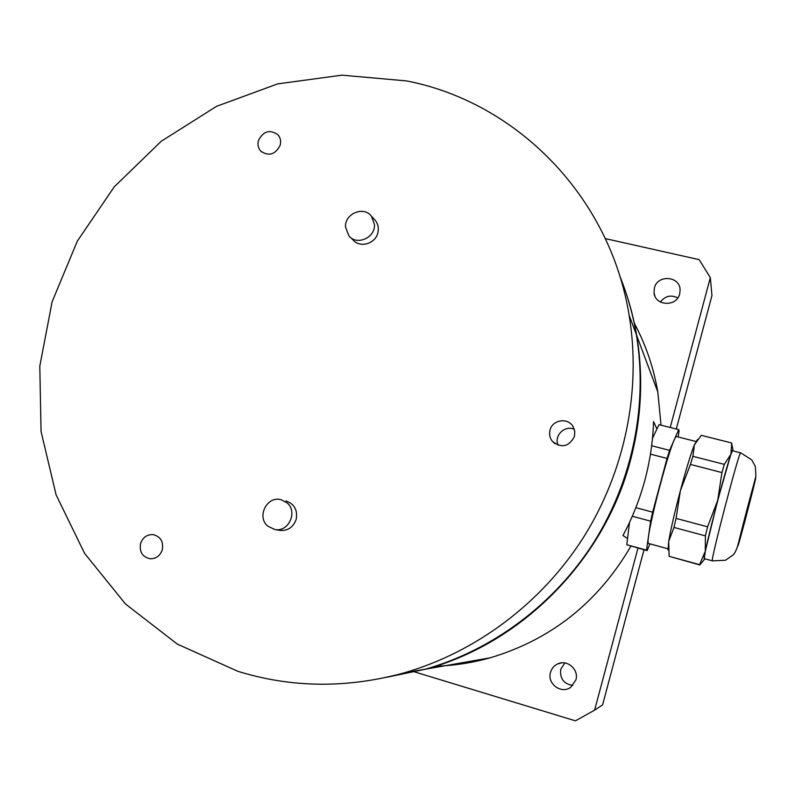 <?xml version="1.0" encoding="UTF-8"?>
<svg xmlns="http://www.w3.org/2000/svg" width="796" height="796" viewBox="0 0 796 796"><rect width="100%" height="100%" fill="white"/><g stroke="black" fill="none" stroke-linecap="round" stroke-linejoin="round"><path stroke-width="1.19" d="M605.308 238.601L699.196 259.665L710.321 277.625L670.232 427.482M637.944 548.155L594.602 710.161L575.448 720.838L414.935 672.003M575.876 679.943L570.841 687.207C561.459 694.53 546.822 683.794 550.504 672.391C551.628 668.54 553.966 665.735 557.508 663.993C567.021 658.998 579.18 669.496 575.876 679.943M679.694 293.833C676.799 307.107 655.058 306.171 654.053 292.799L654.382 287.993C657.387 274.222 680.172 276.003 680.112 290.072L679.694 293.833M644.014 549.817L602.572 704.908L594.602 710.161M710.321 277.625L711.952 295.575L676.292 429.014M677.784 297.893C670.909 294.57 665.108 295.953 660.391 302.012M564.812 662.929L560.782 669.227C559.678 678.51 563.697 683.913 572.851 685.446M630.87 546.225C598.045 602.413 551.16 639.606 490.207 657.804C472.277 662.839 454.128 665.625 435.77 666.192M634.342 323.285C645.775 344.718 653.606 367.613 657.814 391.99L661.028 425.163M627.547 538.554L622.97 535.509C632.402 517.838 639.715 499.381 644.889 480.117C650.034 460.844 652.919 441.342 653.556 421.591L656.929 429.024M619.835 276.222C627.566 295.187 633.178 314.927 636.681 335.464C643.576 376.906 641.526 418.437 630.522 460.078C604.582 559.558 522.584 642.73 426.348 669.028L387.572 677.088M280.152 145.27C275.297 154.643 268.839 156.593 260.77 151.131C258.153 148.136 257.377 144.583 258.451 140.474C263.466 130.952 270.013 129.101 278.093 134.912C280.5 137.877 281.187 141.33 280.152 145.27M574.324 429.352C564.862 424.726 553.608 435.78 558.115 445.262M574.453 436.417C568.881 446.884 561.488 448.486 552.295 441.243C549.767 437.919 549.011 434.208 550.016 430.119C552.364 419.701 567.946 417.293 573.08 426.606L574.772 431.352L574.453 436.417M162.284 549.877C160.135 555.787 156.125 558.752 150.265 558.782C142.424 557.061 139.201 551.956 140.574 543.449C142.832 537.34 147.001 534.395 153.071 534.604C160.593 536.534 163.658 541.628 162.284 549.877M374.08 219.069L375.384 220.472C378.2 224.183 378.995 228.402 377.772 233.129C375.135 243.954 359.941 248.193 353.165 240.034L350.28 237.258M286.013 500.943C294.43 504.007 297.813 510.176 296.152 519.47C293.207 527.37 287.734 531.012 279.744 530.395L279.326 530.315M619.666 275.665C627.308 294.53 632.87 314.161 636.342 334.569C647.974 404.438 632.86 480.048 594.045 542.006C554.872 603.726 493.241 649.815 425.333 669.207L387.015 677.217M406.567 80.913C515.967 102.037 609.806 195.557 629.119 315.246C641.496 389.781 625.298 470.665 583.757 536.972C541.837 603.03 475.928 652.352 403.502 673.048C346.767 688.49 291.545 687.913 237.835 671.297L177.369 644.133L125.529 604.025L84.575 553.349L56.098 494.853L41.054 431.452L39.8 366.12L52.128 301.754L77.321 241.128L114.236 186.841L161.29 141.23L216.512 106.346L277.605 83.898L341.922 75.162L406.567 80.913M740.718 452.834L740.648 452.825C739.345 450.247 710.112 561.926 712.37 560.842L704.331 558.663C701.704 559.628 730.907 448.108 732.579 450.775L732.658 450.795M755.563 478.685C755.513 481.122 738.27 546.892 737.972 545.777L737.962 545.738C737.345 545.777 755.314 477.152 755.543 478.545L755.563 478.685M632.283 516.246L650.65 521.181L646.511 550.145L626.8 544.763L629.507 522.445M646.511 550.145L647.138 550.573L649.884 543.877M678.142 436.974L679.107 430.845L678.699 429.621L669.585 450.347L651.645 445.75M650.441 454.148L667.028 458.426L652.66 512.156L635.825 507.669M652.471 438.377L659.008 424.656L678.699 429.621M705.395 535.867L705.296 551.25L699.565 564.633L669.128 556.324L668.7 541.34L673.993 527.44L705.395 535.867L707.594 526.813L676.083 518.405L680.391 490.635L690.44 464.446L721.932 472.565L717.693 500.415L707.594 526.813M699.784 564.951L701.704 562.673M731.703 443.004L730.917 454.227L724.3 464.366L692.908 456.327L694.351 444.934L701.306 435.332L731.703 443.004M690.44 464.446L692.908 456.327M668.043 549.986L668.7 541.34C670.799 529.151 674.69 512.246 680.391 490.635C686.152 469.212 690.799 453.969 694.351 444.934L697.535 439.452M673.993 527.44L676.083 518.405M699.843 564.971L669.128 556.324M704.749 558.802L704.072 559.887L705.296 551.25L717.693 500.415L730.917 454.227L732.877 449.601L732.997 450.884M721.932 472.565L724.3 464.366M646.899 550.603L626.8 544.763M667.028 458.426L669.585 450.347M650.65 521.181L652.66 512.156M667.854 548.762L648.65 543.519C643.476 543.768 672.441 433.313 676.69 436.606L676.859 436.646M345.504 227.089C344.539 213.666 363.762 205.607 371.473 216.263L374.458 224.552C375.423 237.626 357.066 245.874 349.026 236.044L345.504 227.089M286.998 502.823C298.102 511.709 288.56 532.514 274.739 529.489L267.764 526.136C256.302 516.833 267.048 495.55 281.078 499.719L286.998 502.823M746.638 514.524C739.195 542.892 734.778 557.638 740.389 535.121L755.772 477.899L746.638 514.524M561.668 662.849L557.508 663.993M654.909 296.003L654.053 292.799M657.814 391.99L636.681 335.464M490.207 657.804L426.348 669.028M261.526 151.857L260.77 151.131M555.081 443.79L552.295 441.243M403.502 673.048L425.333 669.207M629.119 315.246L636.342 334.569M732.579 450.775L740.648 452.825L751.722 459.849L755.364 466.546L755.911 476.078L737.922 545.041C736.439 549.887 734.877 553.17 733.225 554.872L725.455 560.235L712.41 560.882M732.877 449.601L731.892 444.496M704.072 559.887L699.714 565.031M695.943 441.481L676.69 436.606M371.473 216.263L375.384 220.472M274.739 529.489L279.744 530.395"/></g></svg>

